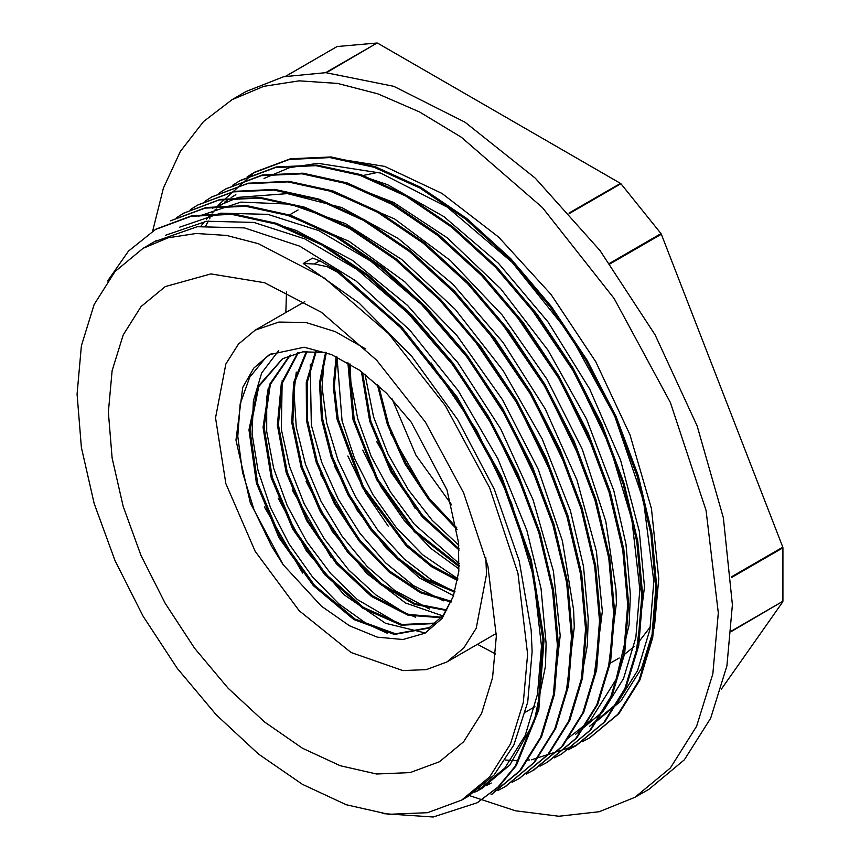 <?xml version="1.0" encoding="UTF-8"?>
<svg xmlns="http://www.w3.org/2000/svg" width="860" height="860" viewBox="0 0 860 860"><rect width="100%" height="100%" fill="white"/><g stroke="black" fill="none" stroke-linecap="round" stroke-linejoin="round"><path stroke-width="1.29" d="M283.198 564.74L321.457 606.171L349.525 625.747L377.379 637.142L402.931 639.561L425.087 633.121L442.083 618.415L453.349 596.259L458.778 571.341L458.52 542.434L447.017 489.899L411.263 422.228L386.624 393.246L359.598 370.241L331.401 354.481L304.107 347.182L269.427 354.685L253.829 368.069L242.746 387.409L235.973 440.083L250.335 503.057L283.198 564.74L271.663 546.347L254.065 509.797L242.509 472.377L237.801 436.375L240.209 403.996L249.69 377.26L265.611 357.749L271.276 353.664M377.336 384.42L387.29 424.313L404.974 463.873L428.882 499.907L457.047 529.556M361.426 371.552L369.649 421.196L390.784 471.731L422.002 516.656L459.132 550.12M347.924 362.737L352.998 419.712L376.648 479.687L414.38 531.803L459.132 566.686M336.11 356.556L333.293 386.054L336.991 419.035L362.415 487.448L406.124 545.788L431.634 566.761L457.541 580.446M325.65 352.267L319.522 382.958L321.425 418.755L331.208 457.047L348.053 495.016L370.724 529.824L397.427 558.957L426.162 580.231L454.736 592.121M315.62 351.245L306.3 382.496L306.504 420.583L316.125 462.175L334.303 503.637L359.329 541.327L388.946 571.943L420.465 592.776L451.048 602.086M306.364 351.439L293.583 382.614L291.787 422.604L301.118 467.335L320.49 512.184L347.859 552.604L380.303 584.413L414.402 604.419L446.566 610.536M297.732 352.815L281.317 383.388L277.339 424.926L286.165 472.581L306.687 520.751L336.357 563.73L371.552 596.496L408.016 615.201L441.298 617.641M289.841 355.255L269.513 384.57L263.063 427.323L271.255 477.794L292.841 529.201L324.79 574.706L362.705 608.192L401.33 625.188L435.332 623.489M326.166 352.46L302.806 351.858L282.499 358.77L258.15 386.312L249.024 429.914L256.377 483.04L278.973 537.683L313.255 585.585L353.815 619.533L394.385 634.454L428.656 628.155L443.298 615.201L453.349 596.259M387.376 633.325L366.865 623.93L338.808 603.86L312.32 576.662L289.1 543.95L270.588 507.776L258.011 470.345L252.12 433.945L253.399 400.846L261.709 373.036L278.78 350.407M401.254 625.166L357.373 599.571L330.519 573.405L306.644 541.488L287.294 505.723L273.652 468.334L266.664 431.623L266.729 397.815L268.18 388.451M415.444 617.114L404.168 612.492L375.981 595.045L348.784 570.019L324.327 538.898L304.128 503.627L289.508 466.346L281.36 429.355L282.231 380.346M429.419 608.966L394.611 590.347L367.145 566.439L342.108 536.21L321.135 501.466L305.504 464.357L296.281 427.173L294.002 392.181L296.324 372.058M443.438 600.861L413.262 585.413L385.549 562.73L360.017 533.394L338.26 499.252L321.704 462.379L311.352 425.034L310.299 364.242M454.843 591.766L431.924 580.296L404.028 558.796L378.013 530.459L355.556 496.951L338.044 460.379L326.649 422.959L322.048 387L324.424 355.814M457.821 578.791L422.539 554.721L396.116 527.373L372.95 494.586L354.578 458.358L342.087 420.916L337.002 356.975M459.283 563.601L414.284 524.159L390.504 492.113L371.23 456.305L357.749 418.906L350.869 382.227L350.106 364.038M458.778 545.24L432.128 520.289L408.156 489.555L388.075 454.209L373.552 416.917L364.941 374.154M378.637 385.592L388.645 424.646L406.017 463.303L429.344 498.585L456.789 527.836M362.49 372.326L370.896 421.357L391.827 471.151L422.539 515.473L459.046 548.777M348.859 363.296L354.202 419.787L377.68 479.095L414.95 530.749L459.197 565.601M336.905 356.932L334.357 386.333L338.141 419.067L363.457 486.889L406.737 544.81L432 565.697L457.692 579.533M326.392 352.535L320.49 383.151L322.565 418.766L332.336 456.789L349.128 494.457L371.584 529.04L398.072 558.011L426.581 579.274L454.983 591.325M316.319 351.288L307.256 382.517L307.579 420.443L317.243 461.809L335.314 503.014L360.168 540.51L389.58 570.997L420.906 591.906L451.349 601.398M307.02 351.385L294.496 382.582L292.873 422.464L302.215 466.948L321.5 511.571L348.708 551.787L380.948 583.521L414.875 603.602L446.921 609.955M298.345 352.675L282.209 383.313L278.393 424.754L287.251 472.194L307.697 520.128L337.206 562.913L372.197 595.625L408.5 614.438L441.717 617.158M290.4 355.04L270.373 384.463L264.095 427.14L272.341 477.408L293.851 528.588L325.65 573.899L363.361 607.353L401.846 624.489L435.805 623.091M282.65 358.685L258.752 386.613L250.034 430.376L257.699 483.427L280.425 537.822L314.685 585.445L355.148 619.135L395.557 633.874L429.774 627.488M326.305 72.734L377.131 43L325.66 72.713M377.594 43.129L620.468 183.352L569.041 213.043M285.617 76.271L336.701 46.773M337.045 46.58L377.131 43M731.409 631.401L782.922 601.258L731.441 630.993M782.804 601.731L721.325 689.193M731.43 577.554L782.922 547.82L782.804 547.207L731.387 576.888M782.922 547.82L782.922 601.258M609.933 263.912L661.361 234.221L661.017 233.63L609.525 263.353M661.361 234.221L782.804 547.207M569.449 213.495L620.942 183.76L620.468 183.352M620.942 183.76L661.017 233.63M461.648 800.101L489.673 776.859L510.485 743.9L523.31 702.502L527.631 654.256L517.935 573.136L489.673 487.813L445.276 405.619L388.569 333.637L324.435 278.06L258.409 243.681L226.459 235.447L196.155 233.458L168.151 237.768L143.061 248.282L115.036 271.524L94.224 304.472L81.399 345.87L77.078 394.127L81.399 447.372L94.224 503.573L115.036 560.57L143.05 616.158L177.192 668.22L216.139 714.746L258.398 753.951L302.354 784.32L346.3 804.702L388.569 814.291L427.517 812.743L461.648 800.101L467.851 796.521L494.048 775.086L513.904 745.018L527.696 702.212L532.093 651.687L531.179 630.208L519.203 560.892L494.231 489.211L457.617 419.562L411.714 356.212L359.19 303.15L303.29 263.515L314.803 264.052L327.23 266.675L337.905 272.394L338.937 271.814L401.706 327.112L457.337 397.277L501.702 476.859L531.297 559.72L544.036 639.453L538.844 709.876L516.301 765.593L498.972 786.491L477.408 802.638M155.81 229.244L192.113 215.634L232.727 213.742L276.759 223.406L322.543 244.197L368.327 275.232L412.348 315.459L452.983 363.189L488.63 416.638L517.967 473.752L539.908 532.286L553.539 590.003L558.462 644.71L554.431 694.213L541.628 736.654L520.622 770.431L491.694 794.361M497.822 790.501L505.175 786.642L533.608 762.884L554.657 729.14L567.46 686.71L571.459 637.163L566.589 582.5L552.905 524.772L530.986 466.217L501.659 409.123L465.98 355.685L425.377 307.912L381.335 267.75L335.55 236.661L289.777 215.871L245.745 206.271L205.11 208.088L170.495 220.805L206.131 207.486L246.777 205.669L290.798 215.279L336.583 236.07L382.367 267.148L426.399 307.31L467.012 355.083L502.691 408.532L532.017 465.625L553.926 524.181L567.621 581.897L572.491 636.572L568.492 686.119L555.689 728.549L534.64 762.293L505.766 786.298M183.943 213.065L220.203 199.391L260.817 197.531L304.859 207.206L350.644 227.932L396.406 259.043L440.46 299.226L481.073 346.956L516.72 400.427L546.089 457.52L567.976 516.054L581.65 573.792L586.563 628.466L582.51 677.97L569.761 720.465L548.702 754.177L519.558 778.289M197.994 204.895L234.253 191.307L274.867 189.415L318.899 199.069L364.694 219.859L410.467 250.905L454.499 291.131L495.134 338.862L530.781 392.31L560.107 449.425L582.059 507.959L595.679 565.676L600.603 620.372L596.582 669.886L583.768 712.327L562.762 746.104L533.866 770.022M212.28 196.682L248.282 183.158L288.917 181.342L332.949 190.952L378.722 211.732L424.507 242.821L468.55 282.983L509.152 330.756L544.832 384.194L574.158 441.287L596.077 499.843L609.761 557.57L614.631 612.234L610.632 661.781L597.84 704.222L576.78 737.955L547.874 761.992M226.062 188.738L262.354 175.064L302.957 173.193L347.01 182.879L392.784 203.605L438.557 234.705L482.6 274.899L523.224 322.618L558.86 376.099L588.229 433.193L610.116 491.726L623.79 549.454L628.714 604.139L624.65 653.643L611.901 696.127L590.852 729.839L561.72 753.951M240.187 180.535L276.404 166.969L317.017 165.088L361.05 174.73L406.834 195.532L452.618 226.567L496.639 266.793L537.274 314.534L572.921 367.973L602.258 425.087L624.199 483.632L637.83 541.338L642.742 596.034L638.733 645.559L625.919 687.989L604.913 721.766L576.426 745.459L531.426 759.767M529.696 759.939L526.685 760.175M517.258 760.476L513.581 760.423M510.958 760.326L505.551 759.971M205.862 225.718L208.314 221.031M209.56 218.795L210.055 217.935M214.462 210.786L215.322 209.496M216.333 208.023L217.988 205.69M218.741 204.669L254.797 172.15L290.422 158.821L331.068 157.004L375.1 166.614L420.873 187.394L466.658 218.494L510.7 258.645L551.303 306.418L586.982 359.867L616.308 416.96L638.217 475.515L651.912 533.243L656.782 587.907L652.772 637.453L639.99 679.894L618.931 713.617L589.971 737.687M337.905 272.416L400.674 327.703L456.316 397.868L500.671 477.461L530.265 560.312L543.004 640.055L537.812 710.478L515.269 766.185L497.94 787.093L477.063 802.842L433.193 817L382.238 813.538M107.618 280.973L128.495 251.066L155.402 229.48L191.081 216.236L231.695 214.344L275.727 224.008L321.511 244.788L367.295 275.834L411.316 316.061L451.952 363.791L487.598 417.24L516.935 474.354L538.876 532.888L552.507 590.605L557.43 645.301L553.399 694.805L540.596 737.257L519.59 771.033L491.103 794.715M176.751 217.526L183.524 213.301L219.171 199.982L259.784 198.123L303.838 207.808L349.612 228.524L395.374 259.645L439.428 299.828L480.041 347.548L515.688 401.029L545.057 458.111L566.944 516.645L580.618 574.383L585.531 629.058L581.478 678.572L568.729 721.056L547.669 754.768L519.203 778.504L512.162 782.245M190.361 209.668L197.542 205.153L233.232 191.898L273.846 190.017L317.867 199.671L363.662 220.461L409.435 251.496L453.467 291.723L494.102 339.453L529.749 392.902L559.075 450.017L581.027 508.55L594.658 566.267L599.571 620.963L595.55 670.478L582.736 712.918L561.73 746.695L533.243 770.377L526.105 774.15M204.959 201.24L211.614 197.069L247.25 183.75L287.885 181.933L331.917 191.543L377.69 212.323L423.486 243.423L467.517 283.574L508.12 331.347L543.81 384.796L573.125 441.889L595.045 500.445L608.729 558.162L613.599 612.825L609.6 662.383L596.808 704.813L575.759 738.546L547.315 762.315L539.972 766.174M218.838 193.231L225.664 188.963L261.322 175.655L301.925 173.784L345.978 183.47L391.752 204.196L437.525 235.307L481.568 275.501L522.192 323.22L557.828 376.691L587.197 433.784L609.095 492.318L622.758 550.056L627.682 604.73L623.629 654.234L610.869 696.718L589.82 730.441L561.343 754.166L554.324 757.896M232.533 185.319L239.693 180.815L275.372 167.571L315.986 165.69L360.017 175.332L405.802 196.123L451.586 227.169L495.607 267.385L536.242 315.125L571.9 368.564L601.226 425.678L623.167 484.223L636.798 541.94L641.721 596.636L637.701 646.15L624.887 688.58L603.881 722.368L575.394 746.05L568.224 749.823M247.142 176.88L253.764 172.742L289.401 159.412L330.036 157.606L374.068 167.216L419.841 187.996L465.625 219.085L509.668 259.247L550.271 307.009L585.95 360.458L615.276 417.551L637.185 476.107L650.88 533.834L655.75 588.498L651.74 638.045L638.958 680.486L617.899 714.219L589.466 737.977L582.123 741.836M431.043 362.974L476.504 430.086L511.431 502.831L533.533 576.522L541.456 646.279L537.543 694.267L525.191 735.44L504.798 768.109L477.225 791.114L481.901 788.405M165.636 235.21L206.626 221.267L253.797 222.439L304.795 238.822L356.921 269.384L407.468 312.642L453.844 366.199L493.575 427.291L524.675 492.683M491.253 782.987L486.588 785.513M484.126 786.728L479.117 788.964M179.708 227.126L220.611 213.129L267.793 214.355L318.727 230.63L370.821 261.203L421.357 304.333L467.69 357.867L507.475 418.874L538.564 484.202M473.215 338.679L517.935 404.512L552.55 475.86M487.491 330.885L532.243 396.825L566.815 468.356M501.197 322.349L546.057 388.29L580.683 459.81M200.96 226.191L204.529 221.59M206.411 219.332L210.205 215.086M212.119 213.097L216.107 209.238M218.182 207.378L222.428 203.841M224.632 202.132L229.072 198.961M231.168 197.574L235.909 194.693M515.409 314.405L560.107 380.238L594.712 451.586M529.61 306.515L574.985 373.541L609.826 446.233L631.896 519.806L639.786 589.498L635.905 637.496L623.5 678.626L603.15 711.37L575.555 734.322M263.998 178.471L289.401 167.732L317.748 163.26L380.658 173.086L447.34 207.109L512.141 262.268L569.492 333.906L614.556 415.702L643.484 500.671L653.826 581.382L649.945 629.402L637.572 670.531L617.168 703.222L589.627 726.249M338.937 271.792L319.834 260.806L312.653 258.107L303.29 263.515M636.002 654.471L644.462 587.176M644.452 586.789L639.292 531.233L620.64 460.186L589.648 388.967L548.056 321.973L498.477 263.267L443.846 216.591L387.505 184.663L355.459 173.838M566.192 739.729L590.325 720.626L616.115 679.379L629.09 625.026L630.423 595.163M630.423 594.905L626.015 544.197L613.846 490.727L586.499 419.089L548.013 350.289L500.595 288.627L447.211 237.79L393.6 202.379L340.42 181.675M608.095 669.897L616.394 603.032L615.996 589.82L605.72 521.106L582.317 449.479L547.046 379.346L502.165 314.986L450.296 260.44L394.643 218.945L327.552 190.114M593.841 678.873L602.312 611.385M602.312 611.127L596.367 551.217L576.909 480.031L545.186 408.941L503.014 342.355L453.026 284.305L398.191 238.467L341.861 207.55L287.476 193.618L238.274 197.37L212.484 208.206M579.855 686.624L587.294 645.602L588.283 619.243L583.521 566.375L570.352 510.582L542.251 438.998L503.132 370.52L455.262 309.428L401.598 259.376L345.376 223.611L290.003 204.153L240.94 202.132L198.424 216.279M565.955 694.235L574.243 627.359L573.609 610.03L562.483 541.005L538.295 469.345L502.358 399.448L456.95 335.583L404.748 281.757L348.966 241.187L285.498 214.473M551.679 703.243L553.216 697.621L560.161 635.723M560.161 635.454L553.399 571.18L533.125 499.864L500.692 428.936L457.95 362.769L407.565 305.375L352.535 260.408L296.227 230.501L270.911 222.428M474.763 792.135L479.794 789.566M481.89 788.394L509.915 764.948L534.167 721.905L545.455 666.134L546.143 643.581L541.005 588.53L526.814 530.427L497.962 458.917L458.229 390.773L409.897 330.272L355.986 281.026L299.71 246.229L244.498 227.857L197.284 226.674L154.262 241.81M390.44 432.849L429.505 500.681M376.659 441.642L415.176 508.454M362.759 450.102L380.948 486.867L404.092 520.279L430.666 548.218L458.982 568.965M347.838 456.036L365.543 492.662L388.225 526.105M334.68 466.378L357.158 510.163L386.333 548.454L419.487 577.866L453.553 595.69M320.458 474.075L358.996 540.908M306.096 481.363L332.229 531.297L366.769 573.502L405.501 602.946L443.695 616.212M292.217 489.899L331.003 557.259M278.21 498.144L306.525 551.088L344.011 594.744L385.506 623.317L425.291 633.014M264.45 506.959L302.602 573.093M392.02 398.857L415.896 455.123L451.758 504.96M469.474 795.564L515.301 810.797L558.925 816.226L599.151 811.711L634.895 797.37L648.945 789.254L684.366 759.864L710.693 718.197L726.904 665.844L732.376 604.838L723.411 517.795L697.095 425.894L655.062 334.895L599.968 250.529L535.285 178.117L465.077 122.206L393.762 86.322L325.833 72.724L283.542 76.744L246.1 91.504L232.049 99.609L203.508 121.604L180.428 151.349L163.346 188.147L152.661 231.114M496.317 636.174L487.964 566.332L463.626 492.866L425.399 422.099L376.583 360.125L321.371 312.277L264.514 282.682L210.926 273.878L165.206 286.638L141.083 306.644L123.152 335.024L112.122 370.66L108.392 412.209L112.122 458.047L123.152 506.443L141.083 555.506L165.206 603.376L194.596 648.193L228.126 688.258L264.514 722.013L302.354 748.157L340.194 765.701L376.583 773.968L410.113 772.624L439.503 761.745L463.626 741.728L481.557 713.359L492.587 677.712L496.317 636.174M378.217 172.279L362.329 175.687M286.52 291.819L285.885 312.47M477.472 644.312L495.672 654.084M609.815 663.415L619.189 657.964M624.005 654.793L634.024 646.623M639.303 641.28L650.396 626.832M365.468 348.848L335.325 331.616L305.956 322.521L278.823 322.027L255.259 330.154L238.413 344.129L225.89 363.941L215.58 417.852L225.89 483.675L255.259 551.378L299.215 610.664L351.052 652.504L402.899 670.531L426.323 669.596L446.845 661.996L463.701 648.021L476.214 628.198L486.534 574.287L485.76 557.194M634.895 797.37L670.327 767.969L696.643 726.302L712.854 673.961L718.326 612.943L706.06 510.388L670.327 402.491L614.18 298.56L542.488 207.54L461.401 137.267L419.497 111.886L377.906 93.805L337.507 83.388L299.194 80.872L263.784 86.322L232.049 99.609M592.766 724.399L620.791 701.158L641.603 668.198L654.428 626.8L658.76 578.554L651.439 508.572L629.961 434.687L595.722 361.694L550.948 294.335L498.531 237.005L441.9 193.403L384.71 166.367L330.702 157.67M319.834 260.806L314.255 264.031M429.419 627.703L428.656 628.144M336.851 46.644L285.466 76.303M477.063 802.842L478.096 802.251M491.114 794.737L492.146 794.135M505.164 786.62L506.185 786.029M519.203 778.515L520.236 777.913M533.254 770.399L534.286 769.808M561.354 754.177L562.386 753.586M575.404 746.071L576.437 745.47M589.455 737.955L590.476 737.364M183.513 213.28L184.545 212.689M211.603 197.058L212.635 196.467M225.653 188.953L226.685 188.351M253.754 172.731L254.786 172.129M298.087 209.915L288.723 215.322M534.899 706.673L525.524 712.08M304.719 301.602L255.259 330.154M496.306 633.444L446.845 661.996M156.283 240.639L143.061 248.282"/></g></svg>
